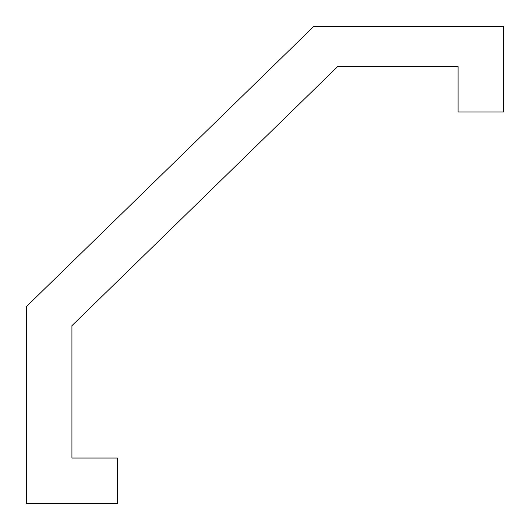 <?xml version="1.0" encoding="UTF-8"?>
<svg xmlns="http://www.w3.org/2000/svg" width="530" height="530" viewBox="0 0 530 530"><rect width="100%" height="100%" fill="white"/><g stroke="black" fill="none" stroke-linecap="round" stroke-linejoin="round"><path stroke-width="0.79" d="M337.683 66.581L458.072 66.581L458.072 112.009L503.5 112.009L503.5 26.533L313.68 26.533L26.5 306.526L26.5 503.467L117.355 503.467L117.355 458.039L71.928 458.039L71.928 325.685L337.683 66.581"/></g></svg>
